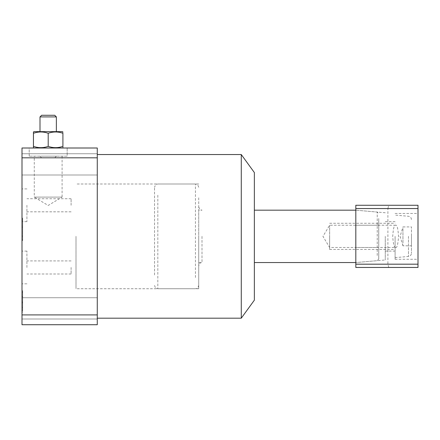 <?xml version="1.0" encoding="UTF-8"?>
<svg xmlns="http://www.w3.org/2000/svg" width="440" height="440" viewBox="0 0 440 440"><rect width="100%" height="100%" fill="white"/><g stroke="black" fill="none" stroke-linecap="round" stroke-linejoin="round"><path stroke-width="0.33" stroke-dasharray="2.2 1.65" d="M62.09 156.184L62.09 197.093L34.271 197.093L48.18 205.447L62.09 197.093L34.271 197.093L34.271 156.184L62.09 156.184L34.271 156.184M29.2 156.184L29.2 148L67.166 148L29.2 148L67.166 148L29.2 148L29.2 156.184L67.166 156.184L67.166 148L67.166 156.184L29.2 156.184M198.726 236.363L198.726 288.728L198.726 236.363M75.999 236.363L75.999 288.728L75.999 236.363M22 267.454L22 251.091L22 267.454M26.912 267.454L26.912 251.091L26.912 267.454M71.093 267.454L71.093 273.999L71.093 267.454M22 205.271L22 221.639L22 205.271M26.912 205.271L26.912 221.639L26.912 205.271M71.093 205.271L71.093 198.726L71.093 205.271M22 308.363L22 319L22 308.363M97.273 308.363L97.273 319L97.273 308.363M22 164.362L22 174.999L22 164.362M97.273 164.362L97.273 174.999L97.273 164.362M254.364 300.163L254.364 172.562M241.274 318.18L241.274 154.545M97.273 236.363L97.273 318.18L97.273 236.363M22 220.715L22 240.565L22 218.136L22 220.715L22.655 220.715L22.655 226.21L22 226.21L22.655 226.21L22.655 221.507L22 221.507M22 148L22 157.817L97.273 157.817L97.273 148L22 148M22 314.908L22 324.726L97.273 324.726L97.273 314.908L22 314.908L22 157.817M22 290.714L22 312.543L22 290.714L22.655 290.714L22 290.714M97.273 314.908L97.273 157.817M254.364 236.363L254.364 262.548L254.364 236.363M22.655 221.507L22.655 219.335L22 219.335L22.655 219.335L22.655 218.136L22 218.136L22.655 218.136L22.655 219.335L22 219.335L22.655 219.335L22.655 220.484L22 220.484M22.655 220.484L22.655 239.866L22 239.866M22.655 239.866L22.655 240.565L22 240.565M22.655 240.565L22.655 220.512L22 220.512M22.655 220.512L22.655 219.335L22 219.335L22.655 219.335L22.655 218.136L22 218.136L22.655 218.136L22.655 219.335L22 219.335L22.655 219.335L22.655 220.715M22.655 227.403L22.655 236.192L22.655 227.403L22 227.403L22 236.192L22 227.403L22.655 227.403M22.655 236.192L22 236.192M22.655 310.635L22.655 290.714L22.655 291.907L22 291.907L22 301.78L22 291.907L22.655 291.907L22.655 292.622L22 292.622L22.655 292.622L22.655 310.635L22 310.635M22.655 311.344L22 311.344L22 302.973L22 311.344L22.655 311.344L22.655 302.973L22.655 311.344L22 311.344L22.655 311.344M22.655 312.543L22 312.543L22.655 312.543M22.655 307.362L22 307.362M22.655 302.495L22 302.495M22.655 296.439L22 296.439M22.655 292.622L22.655 301.78L22.655 292.622M22.655 291.907L22 291.907L22.655 291.907M22.655 301.78L22 301.78L22.655 301.78M22.655 296.659L22 296.659M22.655 302.973L22 302.973L22.655 302.973M22.655 307.417L22 307.417M22.655 310.624L22 310.624M154.545 274.94L154.545 187.275L154.545 274.94M198.726 197.786L198.726 285.456L198.726 197.786M378.73 218.543L378.73 259.039L378.73 218.543M378.73 245.108L378.73 225.236L378.73 245.108M329.637 245.108L329.637 225.236L329.637 245.108M355.817 256.938L355.817 210.183L355.817 256.938M198.726 256.938L198.726 210.183L198.726 256.938M395.632 247.489C397.018 248.122 397.991 244.415 398.558 236.363C397.991 228.311 397.018 224.604 395.632 225.236C394.251 224.604 393.278 228.311 392.711 236.363C393.278 244.415 394.251 248.122 395.632 247.489L355.817 247.489L355.817 225.236L355.817 247.489M395.632 225.236L355.817 225.236M395.093 236.363L395.093 259.27L395.093 236.363M385.275 236.363L385.275 259.969L385.275 236.363M355.817 236.363L355.817 262.548L355.817 236.363M418 236.363L418 259.27L418 236.363M355.817 208.544L355.817 267.454L418 267.454L418 205.271L355.817 205.271L355.817 208.544L387.893 208.544L388.751 205.271M388.751 267.454L387.893 264.182L387.893 208.544M387.893 264.182L355.817 264.182M53.845 157.817L41.635 157.817L53.845 157.817M41.102 156.184L56.364 156.184L41.102 156.184M54.725 115.275L41.635 115.275M40.002 116.908L56.364 116.908M41.102 131.637L56.364 131.637L41.102 131.637M35.915 148L62.354 148L35.915 148M33.446 146.366C38.368 148.093 43.274 148.093 48.169 146.366C53.064 148.093 57.976 148.093 62.904 146.366C62.909 148.093 62.909 148.093 62.915 146.366M62.354 131.637L34.012 131.637M62.915 133.27C62.909 131.543 62.909 131.543 62.904 133.27C58.003 131.543 53.092 131.543 48.169 133.27C43.274 131.543 38.368 131.543 33.446 133.27M48.169 146.366L48.169 133.27M62.904 146.366L62.904 133.27M411.455 236.363L411.455 253.204L411.455 236.363M402.947 229.279L402.947 243.452L402.947 226.914L411.455 226.914L411.455 245.812L402.947 245.812L402.947 243.452M411.455 243.452L411.455 229.279M329.637 236.363L329.637 249.453L329.637 236.363M201.999 236.363L201.999 262.548L201.999 236.363M157.817 195.212L157.817 288.728L157.817 195.212M195.454 277.514L195.454 184.003L195.454 277.514M377.234 255.464L377.234 212.058L377.234 255.464M408.469 236.363L408.469 256.465L408.469 236.363M198.726 262.548L201.999 262.548C200.97 263.395 200.706 260.871 198.726 265.821M198.726 184.003L75.999 184.003M26.912 251.091L22 251.091M71.093 260.909L26.912 260.909M26.912 188.909L22 188.909M71.093 198.726L26.912 198.726M97.273 297.726L22 297.726L97.273 297.726M97.273 153.725L22 153.725L97.273 153.725M198.726 206.91C200.706 211.855 200.97 209.33 201.999 210.183L198.726 210.183M97.273 174.999L22 174.999L97.273 174.999M97.273 319L22 319L97.273 319M71.093 211.816L26.912 211.816M26.912 221.639L22 221.639M71.093 273.999L26.912 273.999M26.912 283.817L22 283.817M198.726 288.728L75.999 288.728M198.726 187.275C197.17 182.798 196.422 184.63 195.454 184.003L157.817 184.003C156.937 184.679 156.327 182.578 154.545 187.275M385.275 212.757L355.817 210.183L377.234 212.058L378.73 213.686M378.73 225.236L329.637 225.236L322.949 236.363L329.637 247.489L378.73 247.489M378.73 259.039L377.234 260.673L355.817 262.548L385.275 259.969M154.545 285.456C155.969 289.8 156.734 288.096 157.817 288.728L195.454 288.728C196.46 287.991 196.972 290.158 198.726 285.456M385.275 251.091L395.093 251.091M395.093 259.27L418 259.27M395.093 213.455L418 213.455M385.275 221.639L395.093 221.639M54.725 157.817L56.364 156.184M41.635 157.817L40.002 156.184M395.093 257.637L408.469 256.465C410.3 256.152 411.296 255.063 411.455 253.204M402.947 245.812L400.109 236.363L402.947 226.914M329.637 249.453L395.093 249.453M411.455 219.522C411.296 217.663 410.3 216.579 408.469 216.26L395.093 215.089M329.637 223.273L395.093 223.273"/><path stroke-width="0.66" d="M241.274 318.18L241.274 154.545L254.364 172.562L254.364 300.163L241.274 318.18L97.273 318.18M22 324.726L22 314.908L97.273 314.908L97.273 324.726L22 324.726M22 157.817L22 148L97.273 148L97.273 157.817L22 157.817L22 314.908M97.273 157.817L97.273 314.908M355.817 267.454L355.817 264.182L418 264.182L418 267.454L355.817 267.454M355.817 208.544L355.817 205.271L418 205.271L418 208.544L355.817 208.544L355.817 264.182M418 208.544L418 264.182M40.002 116.908L41.635 115.275L54.725 115.275L56.364 116.908L40.002 116.908L40.002 131.637M62.904 146.366C62.909 148.093 62.909 148.093 62.915 146.366C58.025 148.093 53.119 148.093 48.197 146.366C43.296 148.093 38.385 148.093 33.462 146.366L33.462 133.27C38.363 131.543 43.274 131.543 48.197 133.27C53.119 131.543 58.025 131.543 62.915 133.27C62.909 131.543 62.909 131.543 62.904 133.27M33.456 131.956L34.012 131.637L62.354 131.637L62.909 131.956M33.446 146.366C33.451 148.093 33.456 148.093 33.462 146.366C33.456 148.093 33.451 148.093 33.446 146.366L33.446 133.27C33.451 131.543 33.456 131.543 33.462 133.27C33.456 131.543 33.451 131.543 33.446 133.27M62.915 146.366L62.915 133.27M48.197 146.366L48.197 133.27M241.274 154.545L97.273 154.545M355.817 210.183L254.364 210.183M355.817 262.548L254.364 262.548M56.364 116.908L56.364 131.637M62.354 148L62.909 147.68M34.012 148L33.456 147.68"/></g></svg>
